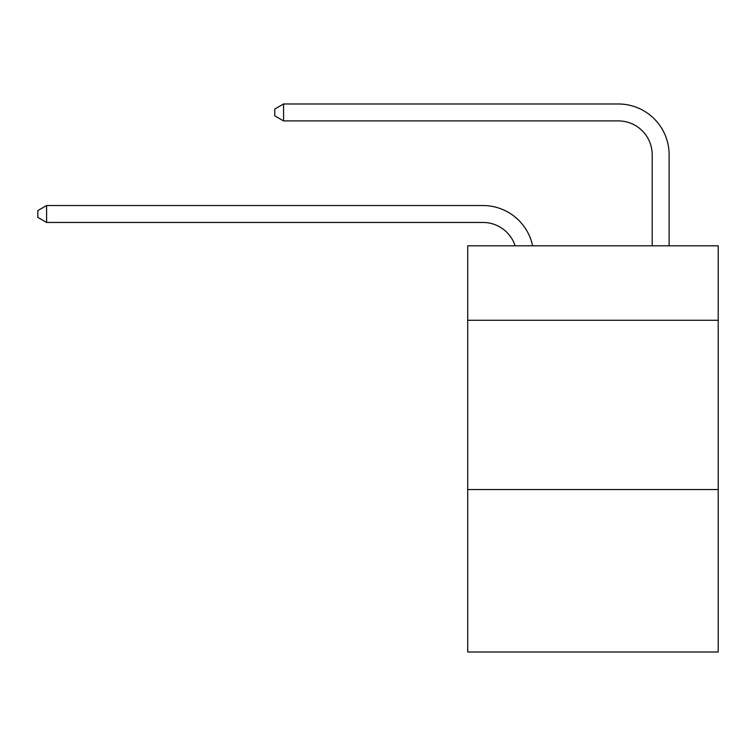 <?xml version="1.0" encoding="UTF-8"?>
<svg xmlns="http://www.w3.org/2000/svg" width="756" height="756" viewBox="0 0 756 756"><rect width="100%" height="100%" fill="white"/><g stroke="black" fill="none" stroke-linecap="round" stroke-linejoin="round"><path stroke-width="1.13" d="M718.2 320.289L718.2 245.813L467.709 245.813L467.709 320.289L718.2 320.289L718.2 652.022L467.709 652.022L467.709 320.289M718.2 489.538L467.709 489.538M482.933 205.528L46.598 205.528L482.933 205.528A50.775 50.775 176.2 0 1 532.621 245.813M652.192 245.813L652.192 154.753A33.85 33.85 44.7 0 0 618.342 120.903L283.557 120.903L274.759 115.829L274.759 109.053L283.557 103.978L618.342 103.978A50.775 50.775 16 0 1 669.117 154.753L669.117 245.813M652.192 154.753A33.85 33.85 -164 0 0 618.342 120.903A33.85 33.85 -164 0 1 652.192 154.753A33.85 33.85 -164 0 0 618.342 120.903A33.85 33.85 -164 0 1 652.192 154.753A33.85 33.85 -164 0 0 618.342 120.903A33.85 33.85 -164 0 1 652.192 154.753A33.85 33.85 -164 0 0 618.342 120.903A33.85 33.85 -164 0 1 652.192 154.753A33.85 33.85 -164 0 0 618.342 120.903A33.85 33.85 -164 0 1 652.192 154.753A33.85 33.85 -164 0 0 618.342 120.903A33.85 33.85 -164 0 1 652.192 154.753A33.85 33.85 -164 0 0 618.342 120.903A33.85 33.85 -164 0 1 652.192 154.753A33.85 33.85 -164 0 0 618.342 120.903A33.85 33.85 -164 0 1 652.192 154.753A33.85 33.85 -164 0 0 618.342 120.903A33.85 33.85 -164 0 1 652.192 154.753A33.85 33.85 -164 0 0 618.342 120.903A33.85 33.85 -164 0 1 652.192 154.753A33.85 33.85 -164 0 0 618.342 120.903A33.85 33.85 -164 0 1 652.192 154.753A33.85 33.85 -164 0 0 618.342 120.903A33.85 33.85 -164 0 1 652.192 154.753A33.85 33.85 -164 0 0 618.342 120.903A33.85 33.85 -164 0 1 652.192 154.753A33.85 33.85 -164 0 0 618.342 120.903A33.85 33.85 -164 0 1 652.192 154.753A33.85 33.85 -164 0 0 618.342 120.903A33.85 33.85 -164 0 1 652.192 154.753A33.85 33.85 -164 0 0 618.342 120.903A33.85 33.85 -164 0 1 652.192 154.753A33.85 33.85 -164 0 0 618.342 120.903A33.85 33.85 -164 0 1 652.192 154.753A33.85 33.85 -164 0 0 618.342 120.903A33.85 33.85 -164 0 1 652.192 154.753A33.85 33.85 -164 0 0 618.342 120.903A33.85 33.85 -164 0 1 652.192 154.753A33.85 33.85 -164 0 0 618.342 120.903A33.85 33.85 -164 0 1 652.192 154.753A33.85 33.85 -164 0 0 618.342 120.903A33.85 33.85 -164 0 1 652.192 154.753A33.85 33.85 -164 0 0 618.342 120.903A33.85 33.85 -164 0 1 652.192 154.753A33.85 33.85 -164 0 0 618.342 120.903A33.85 33.85 -164 0 1 652.192 154.753A33.85 33.85 -164 0 0 618.342 120.903A33.85 33.85 -164 0 1 652.192 154.753A33.85 33.85 -164 0 0 618.342 120.903A33.85 33.85 -164 0 1 652.192 154.753A33.85 33.85 -164 0 0 618.342 120.903A33.85 33.85 -164 0 1 652.192 154.753A33.85 33.85 -164 0 0 618.342 120.903A33.85 33.85 -164 0 1 652.192 154.753A33.85 33.85 -164 0 0 618.342 120.903A33.85 33.85 -164 0 1 652.192 154.753A33.85 33.85 -164 0 0 618.342 120.903A33.85 33.85 -164 0 1 652.192 154.753A33.85 33.85 -164 0 0 618.342 120.903A33.85 33.85 -164 0 1 652.192 154.753A33.85 33.85 -164 0 0 618.342 120.903A33.85 33.85 -164 0 1 652.192 154.753A33.85 33.85 -164 0 0 618.342 120.903A33.85 33.85 -164 0 1 652.192 154.753M515.12 245.813A33.85 33.85 -3.8 0 0 482.933 222.453L46.598 222.453L37.8 217.378L37.8 210.612L46.598 205.528L46.598 222.453M283.557 103.978L283.557 120.903"/></g></svg>
